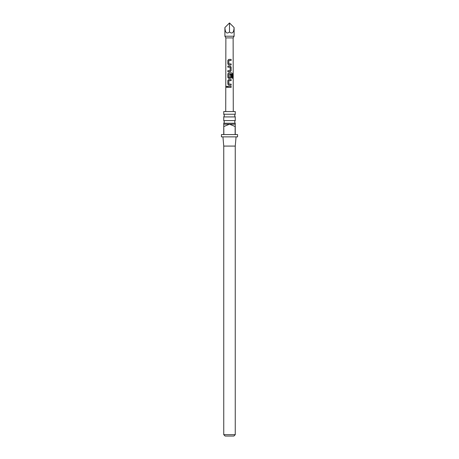 <?xml version="1.0" encoding="UTF-8"?>
<svg xmlns="http://www.w3.org/2000/svg" width="459" height="459" viewBox="0 0 459 459"><rect width="100%" height="100%" fill="white"/><g stroke="black" fill="none" stroke-linecap="round" stroke-linejoin="round"><path stroke-width="0.69" d="M226.413 86.854L226.838 86.212L227.354 86.854L226.838 87.497L226.413 86.854M226.878 87.491L226.505 86.854L226.878 86.217M229.5 120.574L235.255 120.574L234.618 121.91L235.255 123.247L223.745 123.247L224.382 121.91L223.745 120.574L229.5 120.574M229.5 114.245L235.255 114.245L234.618 115.582L235.255 116.919L223.745 116.919L224.382 115.582L223.745 114.245L229.5 114.245M225.725 111.554L225.874 37.908L233.126 37.908L233.275 111.554M229.5 59.412L231.135 59.412L231.135 60.445L228.886 60.445L228.811 63.864L231.135 63.933L231.135 64.966L228.743 64.966L227.842 64.002L227.848 60.376L228.743 59.406L229.5 59.412M230.768 63.933L231.135 63.933M229.5 66.142L230.246 66.142L231.141 67.106L231.135 70.732L230.24 71.696L227.842 71.696L227.842 70.663L230.108 70.663L230.183 67.243L227.848 67.175L227.848 66.142L229.5 66.142M229.5 72.872L231.898 72.872L232.552 73.842L232.558 78.191L231.841 78.191L231.841 74.094L228.88 74.019L228.811 77.439L230.102 77.508L230.171 74.496L231.135 74.496L231.135 77.462L230.234 78.432L228.737 78.432L227.836 77.462L227.842 73.842L228.743 72.872L229.5 72.872M229.5 79.602L231.135 79.602L231.135 80.641L228.88 80.641L228.811 84.054L231.141 84.129L231.147 85.162L228.743 85.162L227.848 84.192L227.836 80.572L228.737 79.602L229.5 79.602M230.774 84.129L231.141 84.129M229.5 86.332L231.141 86.338L231.135 87.371L227.83 87.371L227.836 86.332L229.5 86.332M228.811 63.864L229.5 63.904M225.874 37.908L224.899 36.215L234.101 36.215L234.101 27.551L229.5 22.95L229.5 32.01C232.277 34.207 233.809 32.721 234.101 27.551M229.5 134.567L235.14 134.567L235.14 126.512L229.5 124.211L223.745 124.211L223.86 134.567L229.5 134.567M235.255 123.247L235.255 134.567L237.555 134.567L237.555 136.868L221.445 136.868L221.445 134.567L223.745 134.567L223.745 126.512M236.058 136.868L235.255 146.077L223.745 146.077L223.745 434.667L235.255 434.667L233.872 436.05L225.128 436.05L223.745 434.667M235.255 114.245L235.255 111.554L223.745 111.554L223.745 114.245M235.255 124.211L229.5 124.211L223.86 126.512M224.899 36.215L224.899 27.551C225.191 32.721 226.723 34.207 229.5 32.01M224.899 27.551L229.5 22.95M228.811 84.054L229.5 84.1M227.882 87.371L227.836 86.332M227.888 86.338L231.141 86.338M231.089 86.338L231.084 87.371M228.766 85.162L227.848 84.192M228.834 84.054L231.089 84.129L231.095 85.162M227.893 84.198L227.888 80.572L228.76 79.602L231.135 79.602M231.084 79.602L231.084 80.641M228.76 78.432L227.888 77.462L227.893 73.842L228.766 72.872L231.824 72.872L232.552 73.842M232.455 73.842L232.461 78.191M230.154 74.496L231.084 74.496L231.135 77.462M231.084 77.462L230.211 78.432M229.425 77.502L229.97 77.508M227.899 67.175L227.899 66.142L230.223 66.142L231.089 67.106L231.135 70.732M231.084 70.732L230.217 71.696M229.397 67.198L228.708 67.175M227.893 71.702L227.893 70.663L230.108 70.663M228.766 64.966L227.842 64.002M228.834 63.864L231.089 63.933L231.089 64.966M227.893 64.002L227.899 60.376L228.743 59.406L231.135 59.412M231.084 59.412L231.084 60.445M233.126 37.908L234.101 36.215M235.255 116.919L235.255 120.574M235.255 146.077L235.255 434.667M223.745 116.919L223.745 120.574M223.745 123.247L223.745 124.211M223.745 146.077L222.942 136.868"/></g></svg>
